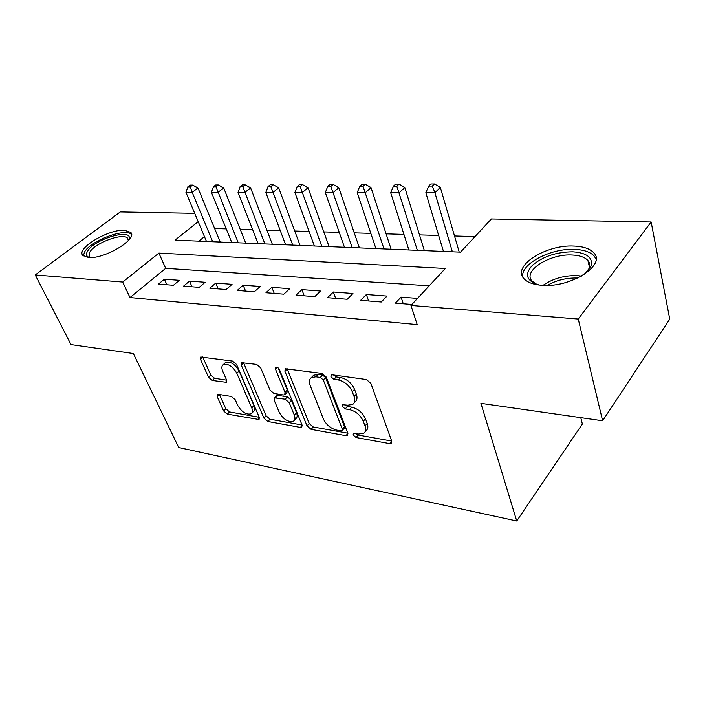 <?xml version="1.0" encoding="UTF-8"?>
<svg xmlns="http://www.w3.org/2000/svg" width="705" height="705" viewBox="0 0 705 705"><rect width="100%" height="100%" fill="white"/><g stroke="black" fill="none" stroke-linecap="round" stroke-linejoin="round"><path stroke-width="1.06" d="M353.143 435.02L356.095 437.532L389.592 443.621L391.301 443.357L391.716 441.101L370.848 383.317L366.353 379.537L332.258 374.831L331.218 375.025L330.936 376.796L333.976 379.369L338.294 379.977C344.666 381.476 349.327 385.415 352.306 391.786L354.104 396.607C355.329 400.167 354.888 402.758 352.8 404.37L347.829 405.208L342.48 404.705L342.216 406.38L345.221 408.918L349.495 409.614C355.805 411.209 360.414 415.104 363.304 421.282L365.04 425.952C366.195 429.301 365.789 431.742 363.824 433.258L358.73 434.042L353.39 433.452L353.143 435.02M355.875 433.531L358.255 435.055L391.698 441.066M333.536 375.007L336.25 376.946L340.559 377.545L338.294 379.977M344.877 404.74L347.433 406.468L351.707 407.146L349.495 409.614M124.494 230.279L130.769 232.438C138.092 239.004 104.516 259.228 88.566 257.536L82.802 255.395C75.981 248.433 108.605 229.037 124.494 230.279M574.099 246.071C583.44 246.468 590.014 248.733 593.822 252.866C606.467 264.957 570.601 287.931 542.145 285.313C533.359 284.679 527.252 282.423 523.841 278.546C511.909 265.996 546.137 244.353 574.099 246.071M218.506 394.351L217.404 394.527L217.246 396.765L223.582 410.918L227.345 414.152L259.061 419.51L259.264 417.325L236.563 364.485L232.571 361.092L200.696 357.021L200.52 359.435L208.486 377.201L212.311 380.48L226.375 382.321L226.569 379.986L222.674 371.103C221.432 368.08 221.617 365.939 223.229 364.679C228.12 363.383 232.641 366.221 236.783 373.174L251.756 407.869C252.883 410.662 252.698 412.628 251.218 413.782C246.362 415.033 241.868 412.258 237.744 405.437L235.267 399.805L231.416 396.51L218.506 394.351M198.184 221.643L175.051 240.167L460.524 252.152L491.376 218.973L651.147 221.996L669.75 319.145L602.634 420.788L480.925 403.348L516.73 521.013L178.718 447.543L133.36 353.54L71.011 344.604L35.25 274.959L120.282 211.949L194.721 213.359M602.634 420.788L578.25 319.039L410.962 305.459L445.34 268.482L158.889 253.095L122.705 282.062L35.25 274.959M429.186 285.851L165.675 268.341L129.984 297.545L417.201 324.626L410.962 305.459M129.984 297.545L122.705 282.062M307.045 425.899L311.099 429.363L345.943 435.69L347.477 435.461L347.821 433.223L326.256 377.06L321.929 373.412L285.234 368.768L284.908 371.262L307.045 425.899L309.222 423.529L313.284 426.983L347.812 433.178M302.198 425.476L300.4 427.415L267.847 421.502L263.943 418.162L241.286 365.146L241.533 362.696L256.611 364.406L260.691 367.869L269.945 390.041L273.981 393.487L283.41 394.976L284.714 394.765L285.005 392.403L275.443 369.059L275.655 367.314C277.074 366.917 278.343 367.693 279.462 369.614L302.048 425L270.041 419.219L267.847 421.502M300.4 427.415L301.766 427.212L302.048 425M417.536 298.391L401.083 297.14L395.39 303.141L411.879 304.472M360.625 300.348L381.273 302.013L386.992 296.074L366.38 294.514L360.625 300.348M327.534 297.686L347.195 299.273L352.967 293.492L333.342 292.002L327.534 297.686M296.021 295.157L314.747 296.664L320.572 291.042L301.872 289.623L296.021 295.157M265.961 292.734L283.833 294.17L289.693 288.697L271.839 287.34L265.961 292.734M237.268 290.434L254.329 291.8L260.215 286.459L243.163 285.173L237.268 290.434M209.834 288.222L226.146 289.535L232.051 284.326L215.756 283.093L209.834 288.222M183.6 286.115L199.207 287.367L205.12 282.282L189.522 281.101L183.6 286.115M179.334 280.326L164.388 279.198L158.466 284.089L173.412 285.296L179.334 280.326M474.967 236.624L454.513 235.981M438.669 235.496L419.484 234.897M403.93 234.412L386.102 233.857M370.83 233.381L354.245 232.87M339.255 232.403L323.824 231.919M309.09 231.469L294.725 231.02M280.255 230.57L266.887 230.156M252.663 229.715L240.211 229.328M226.226 228.887L214.637 228.526M204.45 236.624L198.898 241.163M516.73 521.013L582.365 424.013L580.77 417.66M651.147 221.996L578.25 319.039M165.675 268.341L158.889 253.095M401.083 297.14L403.269 303.776M366.38 294.514L368.627 300.991M333.342 292.002L335.65 298.338M301.872 289.623L304.216 295.809M271.839 287.34L274.236 293.403M243.163 285.173L245.587 291.094M215.756 283.093L218.206 288.9M189.522 281.101L191.998 286.785M164.388 279.198L166.891 284.767M365.155 431.724L365.983 430.764C367.957 429.239 368.363 426.807 367.217 423.449L365.04 425.952M351.707 407.146C358.017 408.733 362.608 412.619 365.481 418.788L367.217 423.449M354.139 402.872L355.02 401.903C357.109 400.281 357.55 397.699 356.333 394.139L354.104 396.607M340.559 377.545C346.93 379.026 351.592 382.956 354.544 389.319L356.333 394.139M287.085 368.609L309.222 423.529M340.991 430.87L342.048 430.711L342.286 429.133L323.304 379.977L320.29 377.439L315.866 376.814L311.346 377.624C309.239 379.255 308.852 381.899 310.182 385.529L323.295 418.77C326.159 424.71 330.601 428.481 336.62 430.094L340.991 430.87M342.313 430.411L344.216 428.27L344.463 426.684L342.286 429.133M312.447 376.479L313.628 375.245L318.149 374.425L322.573 375.042L325.578 377.58L344.463 426.684M243.472 362.59L266.146 415.888L270.041 419.219M285.04 394.43L286.97 392.438L287.261 390.076L278.255 368.001M279.321 412.504C283.577 419.625 288.327 422.489 293.588 421.088C295.131 419.889 295.377 417.889 294.302 415.095L289.209 402.661L285.137 399.197L274.448 397.876L274.183 400.193L279.321 412.504M294.443 420.171L295.783 418.752C297.334 417.545 297.572 415.545 296.514 412.751L294.302 415.095M276.386 395.893L277.973 395.364L287.384 396.871L291.447 400.325L296.514 412.751M251.949 413.042L253.43 411.535C254.919 410.38 255.104 408.406 253.985 405.613L251.756 407.869M224.86 363.137L225.547 362.493C230.438 361.18 234.95 364.009 239.083 370.962L253.985 405.613M202.723 356.968L210.769 375.042L214.584 378.312L226.649 380.171M219.458 394.509L225.794 408.724L229.548 411.958L259.255 417.289M459.219 252.099L440.334 187.407L434.906 192.721L425.838 192.712L443.454 251.438M452.363 251.808L434.906 192.721L432.324 186.102L434.509 183.987L430.878 184.005L428.693 186.111L432.324 186.102M425.838 192.712L428.693 186.111M434.509 183.987L440.334 187.407M539.475 285.084L539.061 284.996C526.388 281.039 524.185 274.457 532.469 265.247C542.991 256.453 556.43 251.976 572.786 251.817C586.824 252.848 592.949 257.545 591.16 265.891L584.621 274.192M586.86 272.2L589.23 268.129C590.191 265.274 589.759 262.745 587.926 260.55C584.912 257.237 579.695 255.395 572.266 255.025C549.856 253.509 522.396 270.967 532.011 281.057L536.62 284.335M596.06 259.176L594.315 256.197C590.543 252.073 584.022 249.808 574.751 249.385C550.781 248.001 520.167 264.093 522.775 277.03M89.597 257.572C86.398 256.523 85.702 254.426 87.517 251.28C94.029 239.092 132.831 227.689 129.112 239.154L128.724 240.211M128.284 240.705L127.728 238.422C123.851 232.227 94.664 242.908 89.711 252.328L89.385 256.814L90.275 257.572M131.509 234.642C126.142 227.398 90.707 240.528 84.512 252.046L83.375 255.968M424.357 250.636L404.811 187.486L399.312 192.668L390.685 192.659L408.874 249.984M417.36 250.345L396.836 186.217L399.048 184.155L395.602 184.172L393.39 186.226L396.836 186.217M390.685 192.659L393.39 186.226M399.048 184.155L404.811 187.486M391.116 249.244L371.006 187.565L365.437 192.624L357.224 192.615L375.915 248.601M384.005 248.944L363.066 186.323L365.305 184.313L362.017 184.322L359.779 186.332L363.066 186.323M357.224 192.615L359.779 186.332M365.305 184.313L371.006 187.565M359.391 247.904L338.779 187.636L333.165 192.58L325.331 192.562L344.454 247.279M352.183 247.605L330.883 186.428L333.139 184.463L330.011 184.472L327.746 186.437L330.883 186.428M325.331 192.562L327.746 186.437M333.139 184.463L338.779 187.636M329.076 246.635L308.032 187.706L302.375 192.535L294.901 192.527L314.395 246.019M321.788 246.327L300.18 186.525L302.454 184.604L299.466 184.613L297.193 186.534L300.18 186.525M294.901 192.527L297.193 186.534M302.454 184.604L308.032 187.706M300.083 245.419L278.66 187.777L272.976 192.491L265.829 192.483L285.657 244.811M292.725 245.111L270.861 186.613L273.143 184.736L270.288 184.754L268.006 186.622L270.861 186.613M265.829 192.483L268.006 186.622M273.143 184.736L278.66 187.777M272.324 244.247L250.575 187.838L244.864 192.447L238.034 192.439L258.136 243.657M264.904 243.939L242.837 186.71L245.129 184.869L242.388 184.886L240.097 186.719L242.837 186.71M238.034 192.439L240.097 186.719M245.129 184.869L250.575 187.838M245.719 243.137L223.696 187.9L217.977 192.412L211.429 192.403L231.769 242.546M238.255 242.82L216.012 186.79L218.312 184.992L215.695 185.01L213.395 186.799L216.012 186.79M211.429 192.403L213.395 186.799M218.312 184.992L223.696 187.9M220.207 242.062L197.946 187.962L192.209 192.377L185.944 192.368L206.486 241.489M212.707 241.744L192.209 192.377L190.324 186.878L192.624 185.115L190.112 185.124L187.812 186.887L190.324 186.878M185.944 192.368L187.812 186.887M192.624 185.115L197.946 187.962M358.255 435.055L356.095 437.532M336.25 376.946L333.976 379.369M347.433 406.468L345.221 408.918M365.481 418.788L363.304 421.282M354.544 389.319L352.306 391.786M391.707 441.092L389.592 443.621M287.208 368.944L284.908 371.262M347.909 433.46L345.943 435.69M313.284 426.983L311.099 429.363M325.578 377.58L323.304 379.977M322.573 375.042L320.29 377.439M318.149 374.425L315.866 376.814M266.146 415.888L263.943 418.162M243.604 362.916L241.286 365.146M287.261 390.076L285.005 392.403M277.171 367.323L275.443 369.059M291.447 400.325L289.209 402.661M287.384 396.871L285.137 399.197M277.973 395.364L275.726 397.673M239.083 370.962L236.783 373.174M226.851 380.964L225.256 382.507M214.584 378.312L212.311 380.48M210.769 375.042L208.486 377.201M202.846 357.285L200.52 359.435M259.484 417.994L257.836 419.687M229.548 411.958L227.345 414.152M225.794 408.724L223.582 410.918M219.484 394.589L217.246 396.765M543.053 285.366C552.808 278.616 564.159 275.364 577.104 275.611L581.519 276.096M577.695 278.087L577.157 278.052C566.415 277.735 556.465 280.185 547.309 285.402M130.769 232.438L131.456 233.945M391.751 442.819L391.301 443.357M347.865 435.02L347.477 435.461M313.628 375.245L311.346 377.624M276.695 395.575L274.448 397.876M225.547 362.493L223.229 364.679M589.23 268.129L591.16 265.891M589.468 267.327L587.926 260.55M128.61 240.343L127.728 238.422M128.504 240.475L129.112 239.154"/></g></svg>
